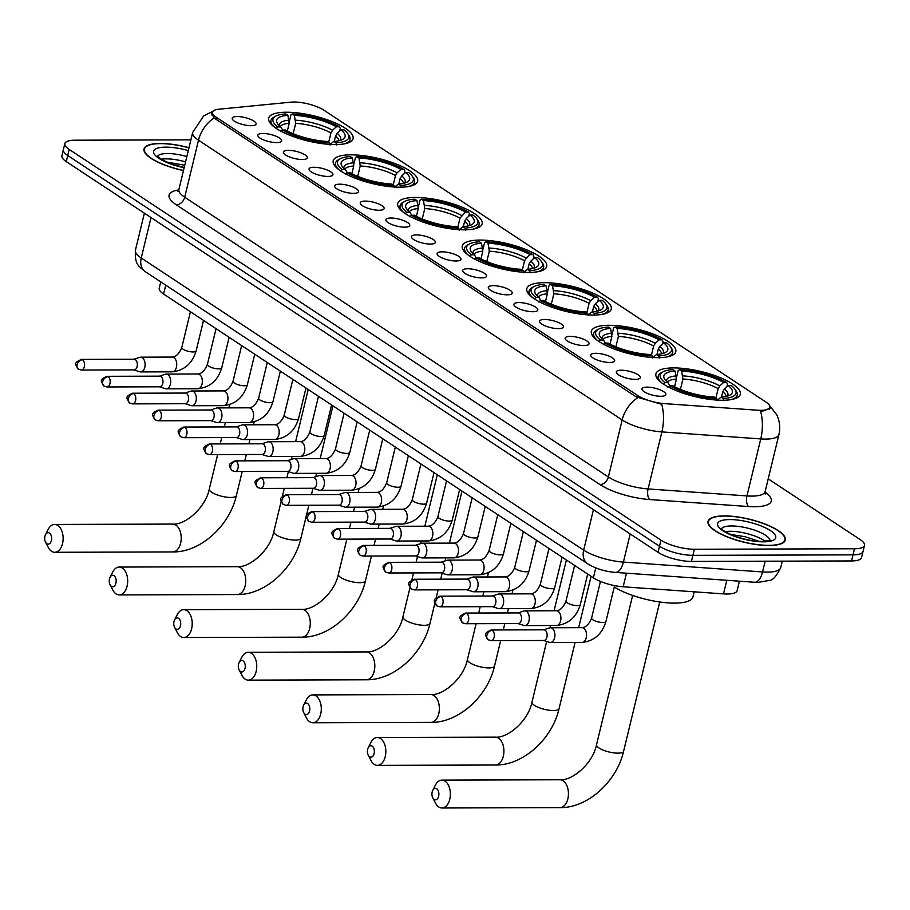 <?xml version="1.0" encoding="UTF-8"?>
<svg xmlns="http://www.w3.org/2000/svg" width="910" height="910" viewBox="0 0 910 910"><rect width="100%" height="100%" fill="white"/><g stroke="black" fill="none" stroke-linecap="round" stroke-linejoin="round"><path stroke-width="1.36" d="M544.533 282.68A43.418 12.911 13.6 0 0 526.822 288.652A43.418 12.911 13.6 0 0 548.286 305.851A43.418 12.911 13.6 0 0 593.536 315.042A43.418 12.911 13.6 0 0 611.236 309.07A43.418 12.911 13.6 0 0 589.782 291.86A43.418 12.911 13.6 0 0 544.533 282.68M350.907 154.837A43.418 12.911 13.6 0 0 333.208 160.808A43.418 12.911 13.6 0 0 354.661 178.007A43.418 12.911 13.6 0 0 399.922 187.198A43.418 12.911 13.6 0 0 417.622 181.226A43.418 12.911 13.6 0 0 396.168 164.016A43.418 12.911 13.6 0 0 350.907 154.837M415.449 197.447A43.418 12.911 13.6 0 0 397.75 203.419A43.418 12.911 13.6 0 0 419.203 220.63A43.418 12.911 13.6 0 0 464.453 229.809A43.418 12.911 13.6 0 0 482.152 223.837A43.418 12.911 13.6 0 0 460.699 206.638A43.418 12.911 13.6 0 0 415.449 197.447M479.991 240.069A43.418 12.911 13.6 0 0 462.291 246.03A43.418 12.911 13.6 0 0 483.745 263.24A43.418 12.911 13.6 0 0 528.994 272.42A43.418 12.911 13.6 0 0 546.694 266.459A43.418 12.911 13.6 0 0 525.241 249.249A43.418 12.911 13.6 0 0 479.991 240.069M609.063 325.291A43.418 12.911 13.6 0 0 591.363 331.263A43.418 12.911 13.6 0 0 612.817 348.473A43.418 12.911 13.6 0 0 658.078 357.653A43.418 12.911 13.6 0 0 675.777 351.681A43.418 12.911 13.6 0 0 654.324 334.482A43.418 12.911 13.6 0 0 609.063 325.291M673.605 367.913A43.418 12.911 13.6 0 0 655.905 373.873A43.418 12.911 13.6 0 0 677.359 391.084A43.418 12.911 13.6 0 0 722.608 400.263A43.418 12.911 13.6 0 0 740.308 394.303A43.418 12.911 13.6 0 0 718.855 377.093A43.418 12.911 13.6 0 0 673.605 367.913M286.377 112.226A43.418 12.911 13.6 0 0 268.666 118.186A43.418 12.911 13.6 0 0 290.131 135.397A43.418 12.911 13.6 0 0 335.38 144.576A43.418 12.911 13.6 0 0 353.08 138.604A43.418 12.911 13.6 0 0 331.627 121.405A43.418 12.911 13.6 0 0 286.377 112.226M276.685 142.608A12.285 3.651 -166.4 0 1 257.86 135.852A12.285 3.651 -166.4 0 1 262.819 133.451A12.285 3.651 -166.4 0 1 276.572 136.443A12.285 3.651 -166.4 0 1 281.326 141.528A12.285 3.651 -166.4 0 1 276.685 142.608M302.302 159.523A12.285 3.651 -166.4 0 1 283.465 152.766A12.285 3.651 -166.4 0 1 288.424 150.366A12.285 3.651 -166.4 0 1 302.188 153.358A12.285 3.651 -166.4 0 1 306.932 158.442A12.285 3.651 -166.4 0 1 302.302 159.523M327.907 176.438A12.285 3.651 -166.4 0 1 309.082 169.681A12.285 3.651 -166.4 0 1 314.041 167.269A12.285 3.651 -166.4 0 1 327.805 170.272A12.285 3.651 -166.4 0 1 332.548 175.357A12.285 3.651 -166.4 0 1 327.907 176.438M353.524 193.341A12.285 3.651 -166.4 0 1 334.687 186.595A12.285 3.651 -166.4 0 1 339.658 184.184A12.285 3.651 -166.4 0 1 353.41 187.187A12.285 3.651 -166.4 0 1 358.165 192.272A12.285 3.651 -166.4 0 1 353.524 193.341M379.129 210.255A12.285 3.651 -166.4 0 1 360.303 203.499A12.285 3.651 -166.4 0 1 365.263 201.099A12.285 3.651 -166.4 0 1 379.026 204.09A12.285 3.651 -166.4 0 1 383.77 209.175A12.285 3.651 -166.4 0 1 379.129 210.255M404.745 227.17A12.285 3.651 -166.4 0 1 385.92 220.413A12.285 3.651 -166.4 0 1 390.879 218.013A12.285 3.651 -166.4 0 1 404.643 221.005A12.285 3.651 -166.4 0 1 409.386 226.089A12.285 3.651 -166.4 0 1 404.745 227.17M430.362 244.073A12.285 3.651 -166.4 0 1 411.525 237.328A12.285 3.651 -166.4 0 1 416.484 234.917A12.285 3.651 -166.4 0 1 430.248 237.919A12.285 3.651 -166.4 0 1 435.003 243.004A12.285 3.651 -166.4 0 1 430.362 244.073M455.967 260.988A12.285 3.651 -166.4 0 1 437.141 254.231A12.285 3.651 -166.4 0 1 442.101 251.831A12.285 3.651 -166.4 0 1 455.864 254.823A12.285 3.651 -166.4 0 1 460.608 259.919A12.285 3.651 -166.4 0 1 455.967 260.988M481.583 277.903A12.285 3.651 -166.4 0 1 462.758 271.146A12.285 3.651 -166.4 0 1 467.717 268.746A12.285 3.651 -166.4 0 1 481.47 271.737A12.285 3.651 -166.4 0 1 486.224 276.822A12.285 3.651 -166.4 0 1 481.583 277.903M507.2 294.817A12.285 3.651 -166.4 0 1 488.363 288.06A12.285 3.651 -166.4 0 1 493.322 285.66A12.285 3.651 -166.4 0 1 507.086 288.652A12.285 3.651 -166.4 0 1 511.829 293.737A12.285 3.651 -166.4 0 1 507.2 294.817M532.805 311.721A12.285 3.651 -166.4 0 1 513.979 304.975A12.285 3.651 -166.4 0 1 518.939 302.564A12.285 3.651 -166.4 0 1 532.703 305.567A12.285 3.651 -166.4 0 1 537.446 310.651A12.285 3.651 -166.4 0 1 532.805 311.721M558.422 328.635A12.285 3.651 -166.4 0 1 539.585 321.878A12.285 3.651 -166.4 0 1 544.544 319.478A12.285 3.651 -166.4 0 1 558.308 322.47A12.285 3.651 -166.4 0 1 563.062 327.566A12.285 3.651 -166.4 0 1 558.422 328.635M584.027 345.55A12.285 3.651 -166.4 0 1 565.201 338.793A12.285 3.651 -166.4 0 1 570.16 336.393A12.285 3.651 -166.4 0 1 583.924 339.385A12.285 3.651 -166.4 0 1 588.668 344.469A12.285 3.651 -166.4 0 1 584.027 345.55M609.643 362.464A12.285 3.651 -166.4 0 1 590.817 355.708A12.285 3.651 -166.4 0 1 595.777 353.308A12.285 3.651 -166.4 0 1 609.529 356.299A12.285 3.651 -166.4 0 1 614.284 361.384A12.285 3.651 -166.4 0 1 609.643 362.464M635.26 379.368A12.285 3.651 -166.4 0 1 616.423 372.622A12.285 3.651 -166.4 0 1 621.382 370.211A12.285 3.651 -166.4 0 1 635.146 373.214A12.285 3.651 -166.4 0 1 639.889 378.298A12.285 3.651 -166.4 0 1 635.26 379.368M660.865 396.282A12.285 3.651 -166.4 0 1 642.039 389.525A12.285 3.651 -166.4 0 1 646.999 387.125A12.285 3.651 -166.4 0 1 660.762 390.117A12.285 3.651 -166.4 0 1 665.506 395.202A12.285 3.651 -166.4 0 1 660.865 396.282M251.069 125.694A12.285 3.651 -166.4 0 1 232.243 118.948A12.285 3.651 -166.4 0 1 237.203 116.537A12.285 3.651 -166.4 0 1 250.967 119.54A12.285 3.651 -166.4 0 1 255.71 124.624A12.285 3.651 -166.4 0 1 251.069 125.694M291.007 102.147A22.124 6.575 -166.4 0 1 293.873 102.011A22.124 6.575 -166.4 0 1 323.926 110.201L765.902 402.038A22.124 6.575 -166.4 0 1 769.826 407.293A22.124 6.575 -166.4 0 1 757.564 410.217L664.55 403.63A22.124 6.575 -166.4 0 1 637.728 395.554L216.466 117.401A22.124 6.575 -166.4 0 1 212.542 112.146A22.124 6.575 -166.4 0 1 218.696 109.234L291.007 102.147M739.42 581.194L737.134 590.635A24.581 7.314 -166.4 0 1 723.518 593.889L623.179 586.791A24.581 7.314 -166.4 0 1 593.377 577.816L163.595 294.032A24.581 7.314 -166.4 0 1 159.227 288.186L160.751 281.884M188.984 147.704A39.733 11.819 13.6 0 0 160.24 143.473A39.733 11.819 13.6 0 0 144.042 148.944A39.733 11.819 13.6 0 0 183.456 170.579M724.258 515.902A39.733 11.819 13.6 0 0 708.06 521.362A39.733 11.819 13.6 0 0 727.693 537.105A39.733 11.819 13.6 0 0 769.098 545.511A39.733 11.819 13.6 0 0 785.307 540.051A39.733 11.819 13.6 0 0 765.674 524.297A39.733 11.819 13.6 0 0 724.258 515.902M214.077 117.993L636.158 396.874L661.695 404.302A28.676 13.479 94 0 1 661.889 431.909L648.091 488.932L746.973 495.927L760.76 438.916A32.771 9.748 -166.4 0 0 765.572 439.086A32.771 9.748 -166.4 0 0 778.926 434.582C780.507 427.689 779.756 421.091 776.696 414.778L769.541 405.53L770.668 407.851L763.183 410.979L760.544 411.206A28.676 13.479 94 0 1 760.76 438.916L661.889 431.909A32.771 9.748 -166.4 0 1 622.167 419.954L198.505 140.208A28.676 21.123 -56.6 0 1 214.077 117.993L211.62 113.102M190.884 139.856L74.859 140.208A24.581 7.314 13.6 0 0 64.837 143.587L61.903 155.758A24.581 7.314 13.6 0 0 66.259 161.593L658.021 552.324A24.581 7.314 13.6 0 0 691.418 561.424L851.533 560.947L853.011 554.861A24.581 7.314 13.6 0 0 863.033 551.483A24.581 7.314 13.6 0 1 853.011 554.861L692.885 555.339L853.011 554.861L854.479 548.775A24.581 7.314 13.6 0 0 864.5 545.397A24.581 7.314 13.6 0 0 860.132 539.562L768.211 478.865M658.021 552.324L659.488 546.25A24.581 7.314 13.6 0 0 692.885 555.339A24.581 7.314 13.6 0 1 659.488 546.25L67.727 155.508L659.488 546.25L660.967 540.165A24.581 7.314 13.6 0 0 694.364 549.265L854.479 548.775M63.37 149.672A24.581 7.314 13.6 0 0 67.727 155.508A24.581 7.314 13.6 0 1 63.37 149.672M64.837 143.587A24.581 7.314 13.6 0 0 69.206 149.422L660.967 540.165M851.533 560.947A24.581 7.314 13.6 0 0 861.554 557.568L864.5 545.397M188.962 147.829A39.323 11.693 13.6 0 0 160.467 143.632A39.323 11.693 13.6 0 0 144.44 149.035A39.323 11.693 13.6 0 0 183.49 170.466M768.87 545.352A39.323 11.693 13.6 0 0 784.909 539.948A39.323 11.693 13.6 0 0 765.469 524.365A39.323 11.693 13.6 0 0 724.485 516.05A39.323 11.693 13.6 0 0 708.458 521.453A39.323 11.693 13.6 0 0 727.886 537.036A39.323 11.693 13.6 0 0 768.87 545.352M46.888 543.714A5.733 3.481 -90.2 0 0 51.415 540.529A5.733 3.481 -90.2 0 0 49.458 533.067A5.733 3.481 -90.2 0 0 45.5 534.693A5.733 3.481 -90.2 0 0 45.523 542.098A5.733 3.481 -90.2 0 0 46.888 543.714M45.5 534.693L48.184 529.404A13.923 8.463 89.8 0 1 54.645 524.444A13.923 8.463 89.8 0 1 57.808 525.445A13.923 8.463 89.8 0 1 62.995 540.995A13.923 8.463 89.8 0 1 54.725 552.29A13.923 8.463 89.8 0 1 51.551 551.289A13.923 8.463 89.8 0 1 48.241 547.365L45.523 542.098M287.321 131.051L289.187 123.35L287.879 115.377A35.228 10.476 13.6 0 0 277.573 123.703A35.228 10.476 13.6 0 0 280.769 126.956L277.755 126.968L276.071 128.492M343.718 143.962A40.631 12.08 13.6 0 0 350.009 139.48A40.631 12.08 13.6 0 0 348.928 135.34L347.745 133.599A38.993 11.602 13.6 0 0 344.003 129.834L340.988 129.846L337.178 133.304L335.562 135.988L334.254 141.403M287.879 115.377L285.74 113.955A38.993 11.602 13.6 0 0 275.707 116.173L273.864 117.185A40.631 12.08 13.6 0 0 271.009 120.359A40.631 12.08 13.6 0 0 274.547 127.229M336.575 144.974L336.017 142.836A38.993 11.602 13.6 0 0 347.745 133.599M330.068 144.997L329.5 142.859A38.993 11.602 13.6 0 1 282.373 130.016L280.701 131.541M275.707 116.173A38.993 11.602 13.6 0 0 277.755 126.968M336.017 142.836L333.879 141.425A35.228 10.476 13.6 0 0 342.649 139.446A35.228 10.476 13.6 0 0 340.988 129.846M282.373 130.016L285.387 130.005A35.228 10.476 13.6 0 0 327.361 141.448L329.5 142.859M330.102 144.417L333.879 141.425M280.769 126.956L282.908 130.392M289.346 121.451L290.95 114.842L292.247 113.943A38.993 11.602 13.6 0 1 339.373 126.774L340.317 128.299L339.646 131.051M339.373 126.774L336.359 126.786A35.228 10.476 13.6 0 0 294.385 115.354L292.247 113.943M328.669 142.313L330.944 132.94L332.548 130.244L336.359 126.786M294.385 115.354L295.693 123.339L293.179 133.725M111.429 586.324A5.733 3.481 -90.2 0 0 115.945 583.139A5.733 3.481 -90.2 0 0 114 575.677A5.733 3.481 -90.2 0 0 110.042 577.315A5.733 3.481 -90.2 0 0 110.064 584.709A5.733 3.481 -90.2 0 0 111.429 586.324M110.042 577.315L112.726 572.026A13.923 8.463 89.8 0 1 119.176 567.055A13.923 8.463 89.8 0 1 122.349 568.056A13.923 8.463 89.8 0 1 127.537 583.617A13.923 8.463 89.8 0 1 119.267 594.913A13.923 8.463 89.8 0 1 116.093 593.911A13.923 8.463 89.8 0 1 112.783 589.987L110.064 584.709M351.863 173.673L353.728 165.973L352.42 157.987A35.228 10.476 13.6 0 0 342.103 166.314A35.228 10.476 13.6 0 0 345.299 169.567L342.296 169.579L340.613 171.103M408.26 186.573A40.631 12.08 13.6 0 0 414.539 182.091A40.631 12.08 13.6 0 0 413.459 177.95L412.287 176.221A38.993 11.602 13.6 0 0 408.533 172.445L405.53 172.456L401.72 175.914L400.104 178.599L398.796 184.013M352.42 157.987L350.27 156.577A38.993 11.602 13.6 0 0 340.249 158.784L338.395 159.796A40.631 12.08 13.6 0 0 335.551 162.981A40.631 12.08 13.6 0 0 339.089 169.84M401.117 187.585L400.548 185.458A38.993 11.602 13.6 0 0 412.287 176.221M394.61 187.608L394.041 185.469A38.993 11.602 13.6 0 1 346.915 172.638L345.243 174.163M340.249 158.784A38.993 11.602 13.6 0 0 342.296 169.579M400.548 185.458L398.409 184.036A35.228 10.476 13.6 0 0 407.191 182.057A35.228 10.476 13.6 0 0 405.53 172.456M346.915 172.638L349.929 172.627A35.228 10.476 13.6 0 0 391.903 184.059L394.041 185.469M394.633 187.039L398.409 184.036M345.299 169.567L347.449 173.014M353.888 164.062L355.491 157.464L356.788 156.554A38.993 11.602 13.6 0 1 403.915 169.396L404.859 170.909L404.188 173.673M403.915 169.396L400.9 169.408A35.228 10.476 13.6 0 0 358.927 157.965L356.788 156.554M393.211 184.923L395.486 175.55L397.09 172.866L400.9 169.408M358.927 157.965L360.235 165.95L357.721 176.347M175.96 628.935A5.733 3.481 -90.2 0 0 180.487 625.75A5.733 3.481 -90.2 0 0 178.542 618.299A5.733 3.481 -90.2 0 0 174.572 619.926A5.733 3.481 -90.2 0 0 174.595 627.32A5.733 3.481 -90.2 0 0 175.96 628.935M174.572 619.926L177.268 614.637A13.923 8.463 89.8 0 1 183.718 609.666A13.923 8.463 89.8 0 1 186.891 610.667A13.923 8.463 89.8 0 1 192.067 626.228A13.923 8.463 89.8 0 1 183.797 637.523A13.923 8.463 89.8 0 1 180.635 636.522A13.923 8.463 89.8 0 1 177.325 632.598L174.595 627.32M416.405 216.284L418.27 208.583L416.951 200.598A35.228 10.476 13.6 0 0 406.645 208.925A35.228 10.476 13.6 0 0 409.841 212.189L406.827 212.201L405.155 213.725M472.802 229.183A40.631 12.08 13.6 0 0 479.081 224.702A40.631 12.08 13.6 0 0 478 220.573L476.817 218.832A38.993 11.602 13.6 0 0 473.075 215.067L470.06 215.067L466.25 218.525L464.646 221.221L463.338 226.636M416.951 200.598L414.812 199.188A38.993 11.602 13.6 0 0 404.779 201.406L402.937 202.407A40.631 12.08 13.6 0 0 400.093 205.592A40.631 12.08 13.6 0 0 403.63 212.451M465.658 230.207L465.09 228.069A38.993 11.602 13.6 0 0 476.817 218.832M459.14 230.219L458.583 228.091A38.993 11.602 13.6 0 1 411.457 215.249L409.773 216.773M404.779 201.406A38.993 11.602 13.6 0 0 406.827 212.201M465.09 228.069L462.951 226.658A35.228 10.476 13.6 0 0 471.721 224.668A35.228 10.476 13.6 0 0 470.06 215.067M411.457 215.249L414.471 215.238A35.228 10.476 13.6 0 0 456.445 226.681L458.583 228.091M459.175 229.65L462.951 226.658M409.841 212.189L411.98 215.624M418.429 206.684L420.022 200.075L421.319 199.165A38.993 11.602 13.6 0 1 468.457 212.007L469.389 213.52L468.73 216.284M468.457 212.007L465.442 212.019A35.228 10.476 13.6 0 0 423.468 200.587L421.319 199.165M457.753 227.534L460.016 218.161L465.442 212.019M423.468 200.587L424.777 208.561L422.263 218.957M240.502 671.557A5.733 3.481 -90.2 0 0 245.029 668.372A5.733 3.481 -90.2 0 0 243.072 660.91A5.733 3.481 -90.2 0 0 239.114 662.537A5.733 3.481 -90.2 0 0 239.137 669.942A5.733 3.481 -90.2 0 0 240.502 671.557M239.114 662.537L241.81 657.247A13.923 8.463 89.8 0 1 248.259 652.288A13.923 8.463 89.8 0 1 251.422 653.289A13.923 8.463 89.8 0 1 256.609 668.839A13.923 8.463 89.8 0 1 248.339 680.134A13.923 8.463 89.8 0 1 245.177 679.133A13.923 8.463 89.8 0 1 241.855 675.209L239.137 669.942M480.946 258.895L482.8 251.194L481.492 243.22A35.228 10.476 13.6 0 0 471.187 251.547A35.228 10.476 13.6 0 0 474.383 254.8L471.369 254.811L469.697 256.336M537.344 271.806A40.631 12.08 13.6 0 0 543.623 267.324A40.631 12.08 13.6 0 0 542.542 263.183L541.359 261.443A38.993 11.602 13.6 0 0 537.617 257.678L534.602 257.689L530.792 261.147L529.176 263.832L527.868 269.246M481.492 243.22L479.354 241.798A38.993 11.602 13.6 0 0 469.321 244.017L467.478 245.029A40.631 12.08 13.6 0 0 464.623 248.214A40.631 12.08 13.6 0 0 468.161 255.073M530.189 272.818L529.631 270.68A38.993 11.602 13.6 0 0 541.359 261.443M523.682 272.841L523.125 270.702A38.993 11.602 13.6 0 1 475.987 257.86L474.315 259.384M469.321 244.017A38.993 11.602 13.6 0 0 471.369 254.811M529.631 270.68L527.493 269.269A35.228 10.476 13.6 0 0 536.263 267.29A35.228 10.476 13.6 0 0 534.602 257.689M475.987 257.86L479.001 257.849A35.228 10.476 13.6 0 0 520.986 269.292L523.125 270.702M523.716 272.261L527.493 269.269M474.383 254.8L476.522 258.235M482.971 249.294L484.564 242.686L485.86 241.787A38.993 11.602 13.6 0 1 532.987 254.618L533.931 256.142L533.26 258.895M532.987 254.618L529.984 254.629A35.228 10.476 13.6 0 0 487.999 243.197L485.86 241.787M522.294 270.156L524.558 260.783L526.173 258.087L529.984 254.629M487.999 243.197L489.318 251.183L486.793 261.579M305.043 714.168A5.733 3.481 -90.2 0 0 309.571 710.983A5.733 3.481 -90.2 0 0 307.614 703.521A5.733 3.481 -90.2 0 0 303.656 705.159A5.733 3.481 -90.2 0 0 303.678 712.553A5.733 3.481 -90.2 0 0 305.043 714.168M303.656 705.159L306.34 699.87A13.923 8.463 89.8 0 1 312.801 694.899A13.923 8.463 89.8 0 1 315.963 695.9A13.923 8.463 89.8 0 1 321.15 711.461A13.923 8.463 89.8 0 1 312.881 722.756A13.923 8.463 89.8 0 1 309.707 721.755A13.923 8.463 89.8 0 1 306.397 717.831L303.678 712.553M545.477 301.517L547.342 293.816L546.034 285.831A35.228 10.476 13.6 0 0 535.728 294.158A35.228 10.476 13.6 0 0 538.925 297.411L535.91 297.422L534.227 298.946M601.874 314.416A40.631 12.08 13.6 0 0 608.164 309.935A40.631 12.08 13.6 0 0 607.084 305.805L605.901 304.065A38.993 11.602 13.6 0 0 602.158 300.289L599.144 300.3L595.333 303.758L593.718 306.454L592.41 311.857M546.034 285.831L543.896 284.421A38.993 11.602 13.6 0 0 533.863 286.639L532.02 287.64A40.631 12.08 13.6 0 0 529.165 290.825A40.631 12.08 13.6 0 0 532.703 297.684M594.731 315.429L594.173 313.302A38.993 11.602 13.6 0 0 605.901 304.065M588.224 315.451L587.655 313.313A38.993 11.602 13.6 0 1 540.529 300.482L538.856 302.006M533.863 286.639A38.993 11.602 13.6 0 0 535.91 297.422M594.173 313.302L592.035 311.891A35.228 10.476 13.6 0 0 600.805 309.9A35.228 10.476 13.6 0 0 599.144 300.3M540.529 300.482L543.543 300.471A35.228 10.476 13.6 0 0 585.517 311.902L587.655 313.313M588.258 314.883L592.035 311.891M538.925 297.411L541.063 300.857M547.501 291.905L549.105 285.308L550.402 284.398A38.993 11.602 13.6 0 1 597.529 297.24L598.473 298.753L597.802 301.517M597.529 297.24L594.514 297.251A35.228 10.476 13.6 0 0 552.541 285.808L550.402 284.398M586.825 312.767L589.1 303.394L590.704 300.709L594.514 297.251M552.541 285.808L553.849 293.793L551.335 304.19M369.585 756.779A5.733 3.481 -90.2 0 0 374.101 753.594A5.733 3.481 -90.2 0 0 372.156 746.143A5.733 3.481 -90.2 0 0 368.197 747.77A5.733 3.481 -90.2 0 0 368.22 755.163A5.733 3.481 -90.2 0 0 369.585 756.779M368.197 747.77L370.882 742.48A13.923 8.463 89.8 0 1 377.332 737.51A13.923 8.463 89.8 0 1 380.505 738.522A13.923 8.463 89.8 0 1 385.692 754.071A13.923 8.463 89.8 0 1 377.423 765.367A13.923 8.463 89.8 0 1 374.249 764.366A13.923 8.463 89.8 0 1 370.939 760.441L368.22 755.163M610.018 344.128L611.884 336.427L610.576 328.442A35.228 10.476 13.6 0 0 600.259 336.768A35.228 10.476 13.6 0 0 603.455 340.033L600.452 340.044L598.769 341.568M666.416 357.038A40.631 12.08 13.6 0 0 672.695 352.545A40.631 12.08 13.6 0 0 671.614 348.416L670.442 346.676A38.993 11.602 13.6 0 0 666.689 342.911L663.674 342.911L659.875 346.369L658.26 349.065L656.952 354.479M610.576 328.442L608.426 327.031A38.993 11.602 13.6 0 0 598.405 329.249L596.551 330.25A40.631 12.08 13.6 0 0 593.707 333.435A40.631 12.08 13.6 0 0 597.244 340.295M659.272 358.051L658.704 355.912A38.993 11.602 13.6 0 0 670.442 346.676M652.766 358.062L652.197 355.935A38.993 11.602 13.6 0 1 605.07 343.093L603.398 344.617M598.405 329.249A38.993 11.602 13.6 0 0 600.452 340.044M658.704 355.912L656.565 354.502A35.228 10.476 13.6 0 0 665.335 352.511A35.228 10.476 13.6 0 0 663.674 342.911M605.07 343.093L608.085 343.081A35.228 10.476 13.6 0 0 650.058 354.525L652.197 355.935M652.788 357.493L656.565 354.502M603.455 340.033L605.605 343.468M612.043 334.527L613.647 327.918L614.944 327.009A38.993 11.602 13.6 0 1 662.07 339.851L663.015 341.375L662.343 344.128M662.07 339.851L659.056 339.862A35.228 10.476 13.6 0 0 617.082 328.43L614.944 327.009M651.367 355.389L653.63 346.016L655.245 343.32L659.056 339.862M617.082 328.43L618.39 336.404L615.877 346.801M434.115 799.401A5.733 3.481 -90.2 0 0 438.643 796.216A5.733 3.481 -90.2 0 0 436.698 788.754A5.733 3.481 -90.2 0 0 432.728 790.392A5.733 3.481 -90.2 0 0 432.75 797.786A5.733 3.481 -90.2 0 0 434.115 799.401M432.728 790.392L435.424 785.091A13.923 8.463 89.8 0 1 441.873 780.132A13.923 8.463 89.8 0 1 445.047 781.133A13.923 8.463 89.8 0 1 450.222 796.682A13.923 8.463 89.8 0 1 441.953 807.989A13.923 8.463 89.8 0 1 438.791 806.977A13.923 8.463 89.8 0 1 435.48 803.052L432.75 797.786M674.56 386.739L676.426 379.038L675.106 371.064A35.228 10.476 13.6 0 0 664.801 379.39A35.228 10.476 13.6 0 0 667.997 382.644L664.982 382.655L663.31 384.179M614.273 587.007A45.056 13.4 13.6 0 0 674.606 603.114A45.056 13.4 13.6 0 0 692.976 596.926L694.216 591.818M730.957 399.649A40.631 12.08 13.6 0 0 737.236 395.167A40.631 12.08 13.6 0 0 736.156 391.027L734.973 389.287A38.993 11.602 13.6 0 0 731.231 385.522L728.216 385.533L724.405 388.991L722.802 391.675L721.493 397.09M675.106 371.064L672.968 369.642A38.993 11.602 13.6 0 0 662.935 371.86L661.092 372.873A40.631 12.08 13.6 0 0 658.248 376.058A40.631 12.08 13.6 0 0 661.786 382.917M723.814 400.662L723.245 398.523A38.993 11.602 13.6 0 0 734.973 389.287M717.296 400.684L716.739 398.546A38.993 11.602 13.6 0 1 669.612 385.703L667.929 387.228M662.935 371.86A38.993 11.602 13.6 0 0 664.982 382.655M723.245 398.523L721.107 397.113A35.228 10.476 13.6 0 0 729.877 395.133A35.228 10.476 13.6 0 0 728.216 385.533M669.612 385.703L672.627 385.703A35.228 10.476 13.6 0 0 714.6 397.135L716.739 398.546M717.33 400.104L721.107 397.113M667.997 382.644L670.135 386.09M676.585 377.138L678.178 370.529L679.474 369.631A38.993 11.602 13.6 0 1 726.612 382.473L727.545 383.986L726.885 386.739M726.612 382.473L723.598 382.473A35.228 10.476 13.6 0 0 681.613 371.041L679.474 369.631M715.908 398L718.172 388.627L719.787 385.931L723.598 382.473M681.613 371.041L682.932 379.026L680.418 389.423M133.827 369.892L139.799 371.792A7.371 4.482 -90.2 0 0 140.652 371.917A7.371 4.482 -90.2 0 0 144.792 367.299A7.371 4.482 -90.2 0 0 142.278 357.71A7.371 4.482 -90.2 0 0 140.606 357.175A7.371 4.482 -90.2 0 0 139.753 357.311L133.793 359.245M82.526 359.78A5.323 3.23 -90.2 0 1 84.505 365.729A5.323 3.23 -90.2 0 1 81.343 370.051L134.134 369.892A5.323 3.23 -90.2 0 0 137.126 366.548A5.323 3.23 -90.2 0 0 135.317 359.621A5.323 3.23 -90.2 0 0 134.1 359.245L81.32 359.404C74.336 362.885 74.472 363.238 78.397 369.176A5.323 3.924 123.4 0 1 77.1 364.739A5.323 3.924 -56.6 0 1 82.526 359.78A5.323 3.23 -90.2 0 0 81.32 359.404M159.432 386.807L165.404 388.695A7.371 4.482 -90.2 0 0 166.268 388.832A7.371 4.482 -90.2 0 0 170.398 384.202A7.371 4.482 -90.2 0 0 167.895 374.613A7.371 4.482 -90.2 0 0 166.223 374.09A7.371 4.482 -90.2 0 0 165.358 374.226L159.398 376.149M108.142 376.695A5.323 3.23 -90.2 0 1 110.121 382.644A5.323 3.23 -90.2 0 1 106.959 386.966L159.75 386.807A5.323 3.23 -90.2 0 0 162.742 383.463A5.323 3.23 -90.2 0 0 160.922 376.535A5.323 3.23 -90.2 0 0 159.716 376.149L106.925 376.308C99.952 379.8 100.089 380.152 104.013 386.079A5.323 3.924 123.4 0 1 102.716 381.654A5.323 3.924 -56.6 0 1 108.142 376.695A5.323 3.23 -90.2 0 0 106.925 376.308M185.048 403.721L191.02 405.61A7.371 4.482 -90.2 0 0 191.874 405.746A7.371 4.482 -90.2 0 0 196.014 401.117A7.371 4.482 -90.2 0 0 193.511 391.527A7.371 4.482 -90.2 0 0 191.828 390.993A7.371 4.482 -90.2 0 0 190.975 391.129L185.014 393.063M133.747 393.609A5.323 3.23 -90.2 0 1 135.738 399.558A5.323 3.23 -90.2 0 1 132.576 403.881L185.356 403.71A5.323 3.23 -90.2 0 0 188.347 400.377A5.323 3.23 -90.2 0 0 186.539 393.45A5.323 3.23 -90.2 0 0 185.333 393.063L132.541 393.222C125.569 396.703 125.705 397.067 129.618 402.993A5.323 3.924 123.4 0 1 128.321 398.557A5.323 3.924 -56.6 0 1 133.747 393.609A5.323 3.23 -90.2 0 0 132.541 393.222M210.665 420.625L216.625 422.524A7.371 4.482 -90.2 0 0 217.49 422.649A7.371 4.482 -90.2 0 0 221.63 418.031A7.371 4.482 -90.2 0 0 219.117 408.442A7.371 4.482 -90.2 0 0 217.444 407.908A7.371 4.482 -90.2 0 0 216.591 408.044L210.631 409.978M159.364 410.524A5.323 3.23 -90.2 0 1 161.343 416.462A5.323 3.23 -90.2 0 1 158.181 420.784L210.972 420.625A5.323 3.23 -90.2 0 0 213.964 417.28A5.323 3.23 -90.2 0 0 212.155 410.364A5.323 3.23 -90.2 0 0 210.938 409.978L158.147 410.137C151.174 413.618 151.31 413.982 155.235 419.908A5.323 3.924 123.4 0 1 153.938 415.472A5.323 3.924 -56.6 0 1 159.364 410.524A5.323 3.23 -90.2 0 0 158.147 410.137M236.27 437.539L242.242 439.439A7.371 4.482 -90.2 0 0 243.095 439.564A7.371 4.482 -90.2 0 0 247.236 434.946A7.371 4.482 -90.2 0 0 244.733 425.345A7.371 4.482 -90.2 0 0 243.05 424.822A7.371 4.482 -90.2 0 0 242.196 424.959L236.236 426.892M184.98 427.427A5.323 3.23 -90.2 0 1 186.96 433.376A5.323 3.23 -90.2 0 1 183.797 437.699L236.589 437.539A5.323 3.23 -90.2 0 0 239.569 434.195A5.323 3.23 -90.2 0 0 237.76 427.268A5.323 3.23 -90.2 0 0 236.554 426.892L183.763 427.052C176.79 430.532 176.927 430.885 180.851 436.811A5.323 3.924 123.4 0 1 179.554 432.387A5.323 3.924 -56.6 0 1 184.98 427.427A5.323 3.23 -90.2 0 0 183.763 427.052M261.887 454.454L267.858 456.342A7.371 4.482 -90.2 0 0 268.712 456.479A7.371 4.482 -90.2 0 0 272.852 451.849A7.371 4.482 -90.2 0 0 270.35 442.26A7.371 4.482 -90.2 0 0 268.666 441.737A7.371 4.482 -90.2 0 0 267.813 441.873L261.852 443.796M210.585 444.342A5.323 3.23 -90.2 0 1 212.565 450.291A5.323 3.23 -90.2 0 1 209.414 454.613L262.194 454.454A5.323 3.23 -90.2 0 0 265.185 451.11A5.323 3.23 -90.2 0 0 263.377 444.182A5.323 3.23 -90.2 0 0 262.16 443.796L209.38 443.955C202.395 447.447 202.543 447.8 206.456 453.726A5.323 3.924 123.4 0 1 205.16 449.301A5.323 3.924 -56.6 0 1 210.585 444.342A5.323 3.23 -90.2 0 0 209.38 443.955M287.492 471.357L293.464 473.257A7.371 4.482 -90.2 0 0 294.328 473.393A7.371 4.482 -90.2 0 0 298.457 468.764A7.371 4.482 -90.2 0 0 295.955 459.175A7.371 4.482 -90.2 0 0 294.283 458.64A7.371 4.482 -90.2 0 0 293.418 458.776L287.469 460.71M236.202 461.256A5.323 3.23 -90.2 0 1 238.181 467.205A5.323 3.23 -90.2 0 1 235.019 471.516L287.81 471.357A5.323 3.23 -90.2 0 0 290.802 468.024A5.323 3.23 -90.2 0 0 288.993 461.097A5.323 3.23 -90.2 0 0 287.776 460.71L234.985 460.87C228.012 464.35 228.148 464.714 232.073 470.641A5.323 3.924 123.4 0 1 230.776 466.204A5.323 3.924 -56.6 0 1 236.202 461.256A5.323 3.23 -90.2 0 0 234.985 460.87M313.108 488.272L319.08 490.171A7.371 4.482 -90.2 0 0 319.933 490.297A7.371 4.482 -90.2 0 0 324.074 485.678A7.371 4.482 -90.2 0 0 321.571 476.089A7.371 4.482 -90.2 0 0 319.888 475.555A7.371 4.482 -90.2 0 0 319.035 475.691L313.074 477.625M261.807 478.171A5.323 3.23 -90.2 0 1 263.798 484.109A5.323 3.23 -90.2 0 1 260.635 488.431L313.415 488.272A5.323 3.23 -90.2 0 0 316.407 484.928A5.323 3.23 -90.2 0 0 314.598 478A5.323 3.23 -90.2 0 0 313.393 477.625L260.601 477.784C253.628 481.265 253.765 481.629 257.678 487.555A5.323 3.924 123.4 0 1 256.381 483.119A5.323 3.924 -56.6 0 1 261.807 478.171A5.323 3.23 -90.2 0 0 260.601 477.784M338.725 505.186L344.697 507.075A7.371 4.482 -90.2 0 0 345.55 507.211A7.371 4.482 -90.2 0 0 349.69 502.582A7.371 4.482 -90.2 0 0 347.176 492.992A7.371 4.482 -90.2 0 0 345.504 492.469A7.371 4.482 -90.2 0 0 344.651 492.606L338.691 494.539M287.423 495.074A5.323 3.23 -90.2 0 1 289.403 501.023A5.323 3.23 -90.2 0 1 286.24 505.346L339.032 505.186A5.323 3.23 -90.2 0 0 342.024 501.842A5.323 3.23 -90.2 0 0 340.215 494.915A5.323 3.23 -90.2 0 0 338.998 494.539L286.218 494.699C279.233 498.179 279.37 498.532 283.294 504.459A5.323 3.924 123.4 0 1 281.998 500.034A5.323 3.924 -56.6 0 1 287.423 495.074A5.323 3.23 -90.2 0 0 286.218 494.699M364.33 522.101L370.302 523.989A7.371 4.482 -90.2 0 0 371.155 524.126A7.371 4.482 -90.2 0 0 375.295 519.496A7.371 4.482 -90.2 0 0 372.793 509.907A7.371 4.482 -90.2 0 0 371.121 509.373A7.371 4.482 -90.2 0 0 370.256 509.52L364.296 511.443M313.04 511.989A5.323 3.23 -90.2 0 1 315.019 517.938A5.323 3.23 -90.2 0 1 311.857 522.26L364.648 522.101A5.323 3.23 -90.2 0 0 367.629 518.757A5.323 3.23 -90.2 0 0 365.82 511.829A5.323 3.23 -90.2 0 0 364.614 511.443L311.823 511.602C304.85 515.094 304.986 515.447 308.911 521.373A5.323 3.924 123.4 0 1 307.614 516.948A5.323 3.924 -56.6 0 1 313.04 511.989A5.323 3.23 -90.2 0 0 311.823 511.602M389.946 539.004L395.918 540.904A7.371 4.482 -90.2 0 0 396.771 541.04A7.371 4.482 -90.2 0 0 400.912 536.411A7.371 4.482 -90.2 0 0 398.409 526.822A7.371 4.482 -90.2 0 0 396.726 526.287A7.371 4.482 -90.2 0 0 395.873 526.424L389.912 528.357M338.645 528.903A5.323 3.23 -90.2 0 1 340.636 534.852A5.323 3.23 -90.2 0 1 337.474 539.164L390.253 539.004A5.323 3.23 -90.2 0 0 393.245 535.672A5.323 3.23 -90.2 0 0 391.436 528.744A5.323 3.23 -90.2 0 0 390.219 528.357L337.439 528.517C330.455 531.997 330.603 532.361 334.516 538.288A5.323 3.924 123.4 0 1 333.219 533.851A5.323 3.924 -56.6 0 1 338.645 528.903A5.323 3.23 -90.2 0 0 337.439 528.517M415.551 555.919L421.523 557.819A7.371 4.482 -90.2 0 0 422.388 557.944A7.371 4.482 -90.2 0 0 426.517 553.325A7.371 4.482 -90.2 0 0 424.014 543.736A7.371 4.482 -90.2 0 0 422.342 543.202A7.371 4.482 -90.2 0 0 421.489 543.338L415.529 545.272M364.262 545.807A5.323 3.23 -90.2 0 1 366.241 551.756A5.323 3.23 -90.2 0 1 363.079 556.078L415.87 555.919A5.323 3.23 -90.2 0 0 418.862 552.575A5.323 3.23 -90.2 0 0 417.053 545.647A5.323 3.23 -90.2 0 0 415.836 545.272L363.045 545.431C356.072 548.912 356.208 549.276 360.132 555.202A5.323 3.924 123.4 0 1 358.836 550.766A5.323 3.924 -56.6 0 1 364.262 545.807A5.323 3.23 -90.2 0 0 363.045 545.431M441.168 572.834L447.14 574.722A7.371 4.482 -90.2 0 0 447.993 574.858A7.371 4.482 -90.2 0 0 452.134 570.229A7.371 4.482 -90.2 0 0 449.631 560.64A7.371 4.482 -90.2 0 0 447.947 560.116A7.371 4.482 -90.2 0 0 447.094 560.253L441.134 562.187M389.878 562.721A5.323 3.23 -90.2 0 1 391.857 568.67A5.323 3.23 -90.2 0 1 388.695 572.993L441.486 572.834A5.323 3.23 -90.2 0 0 444.467 569.489A5.323 3.23 -90.2 0 0 442.658 562.562A5.323 3.23 -90.2 0 0 441.452 562.175L388.661 562.346C381.688 565.827 381.825 566.179 385.738 572.106A5.323 3.924 123.4 0 1 384.441 567.681A5.323 3.924 -56.6 0 1 389.878 562.721A5.323 3.23 -90.2 0 0 388.661 562.346M466.784 589.748L472.756 591.636A7.371 4.482 -90.2 0 0 473.609 591.773A7.371 4.482 -90.2 0 0 477.75 587.143A7.371 4.482 -90.2 0 0 475.236 577.554A7.371 4.482 -90.2 0 0 473.564 577.02A7.371 4.482 -90.2 0 0 472.711 577.167L466.75 579.09M415.483 579.636A5.323 3.23 -90.2 0 1 417.462 585.585A5.323 3.23 -90.2 0 1 414.3 589.908L467.092 589.748A5.323 3.23 -90.2 0 0 470.083 586.404A5.323 3.23 -90.2 0 0 468.275 579.477A5.323 3.23 -90.2 0 0 467.058 579.09L414.277 579.249C407.293 582.73 407.43 583.094 411.354 589.02A5.323 3.924 123.4 0 1 410.057 584.595A5.323 3.924 -56.6 0 1 415.483 579.636A5.323 3.23 -90.2 0 0 414.277 579.249M492.39 606.652L498.361 608.551A7.371 4.482 -90.2 0 0 499.226 608.688A7.371 4.482 -90.2 0 0 503.355 604.058A7.371 4.482 -90.2 0 0 500.853 594.469A7.371 4.482 -90.2 0 0 499.18 593.934A7.371 4.482 -90.2 0 0 498.316 594.071L492.355 596.005M441.1 596.551A5.323 3.23 -90.2 0 1 443.079 602.5A5.323 3.23 -90.2 0 1 439.917 606.811L492.708 606.652A5.323 3.23 -90.2 0 0 495.7 603.319A5.323 3.23 -90.2 0 0 493.88 596.391A5.323 3.23 -90.2 0 0 492.674 596.005L439.883 596.164C432.91 599.644 433.046 600.009 436.971 605.935A5.323 3.924 123.4 0 1 435.674 601.499A5.323 3.924 -56.6 0 1 441.1 596.551A5.323 3.23 -90.2 0 0 439.883 596.164M518.006 623.566L523.978 625.466A7.371 4.482 -90.2 0 0 524.831 625.591A7.371 4.482 -90.2 0 0 528.972 620.973A7.371 4.482 -90.2 0 0 526.469 611.384A7.371 4.482 -90.2 0 0 524.786 610.849A7.371 4.482 -90.2 0 0 523.933 610.985L517.972 612.919M466.705 613.454A5.323 3.23 -90.2 0 1 468.695 619.403A5.323 3.23 -90.2 0 1 465.533 623.725L518.313 623.566A5.323 3.23 -90.2 0 0 521.305 620.222A5.323 3.23 -90.2 0 0 519.496 613.294A5.323 3.23 -90.2 0 0 518.29 612.919L465.499 613.078C458.526 616.559 458.663 616.912 462.576 622.849A5.323 3.924 123.4 0 1 461.279 618.413A5.323 3.924 -56.6 0 1 466.705 613.454A5.323 3.23 -90.2 0 0 465.499 613.078M543.623 640.481L549.583 642.369A7.371 4.482 -90.2 0 0 550.448 642.505A7.371 4.482 -90.2 0 0 554.588 637.876A7.371 4.482 -90.2 0 0 552.074 628.287A7.371 4.482 -90.2 0 0 550.402 627.764A7.371 4.482 -90.2 0 0 549.549 627.9L543.588 629.822M492.321 630.368A5.323 3.23 -90.2 0 1 494.301 636.317A5.323 3.23 -90.2 0 1 491.138 640.64L543.93 640.481A5.323 3.23 -90.2 0 0 546.921 637.136A5.323 3.23 -90.2 0 0 545.113 630.209A5.323 3.23 -90.2 0 0 543.896 629.822L491.104 629.982C484.131 633.474 484.268 633.826 488.192 639.753A5.323 3.924 123.4 0 1 486.896 635.328A5.323 3.924 -56.6 0 1 492.321 630.368A5.323 3.23 -90.2 0 0 491.104 629.982M216.466 117.401L215.977 119.426M637.728 395.554L637.262 397.511M165.734 285.171L163.595 294.032M595.777 567.897L593.377 577.816M626.467 573.198L623.179 586.791M726.806 580.307L723.518 593.889M765.037 492.117A40.961 12.183 -166.4 0 1 754.561 506.756A40.961 12.183 -166.4 0 1 748.555 506.54L649.683 499.545A40.961 12.183 -166.4 0 1 600.02 484.598L176.358 204.852A40.961 12.183 -166.4 0 1 178.735 189.951M748.555 506.54A8.19 3.856 -86 0 1 746.973 495.927A32.771 9.748 13.6 0 0 751.774 496.109A32.771 9.748 13.6 0 0 765.128 491.605L765.276 494.039M637.739 397.727A28.676 21.123 123.4 0 0 622.167 419.954L608.369 476.976A32.771 9.748 13.6 0 0 648.091 488.932A8.19 3.856 -86 0 0 649.683 499.545M176.358 204.852A8.19 6.04 -56.6 0 0 184.707 197.231L198.505 140.208A32.771 9.748 -166.4 0 1 192.681 132.428L178.895 189.451A32.771 9.748 13.6 0 0 184.707 197.231L608.369 476.976A8.19 6.04 -56.6 0 1 600.02 484.598M69.206 149.422L66.259 161.593M694.364 549.265L691.418 561.424M630.198 533.954L623.395 562.084A16.391 7.701 94 0 1 615.387 572.413C605.036 571.582 595.788 568.693 587.655 563.768L145.225 271.624C139.082 266.141 134.612 265.413 135.419 250.204A32.771 9.748 13.6 0 0 141.232 257.996L583.663 550.129A32.771 9.748 13.6 0 0 623.395 562.084L762.557 571.946A32.771 9.748 13.6 0 0 767.357 572.117A32.771 9.748 13.6 0 0 780.712 567.612L782.282 561.151M765.151 561.208L762.557 571.946A16.391 7.701 94 0 1 754.549 582.264L615.387 572.413M145.225 271.624A16.391 12.069 -56.6 0 1 141.232 257.996L151.014 217.558M587.655 563.768A16.391 12.069 -56.6 0 1 583.663 550.129L593.445 509.691M185.56 161.889A24.968 7.428 13.6 0 0 166.177 158.863A24.968 7.428 13.6 0 0 161.195 159.25M186.846 156.565A24.968 7.428 13.6 0 0 167.463 153.54A24.968 7.428 13.6 0 0 157.544 156.338M188.302 150.571A29.882 8.884 13.6 0 0 165.791 147.147A29.882 8.884 13.6 0 0 155.144 155.235A29.882 8.884 13.6 0 0 184.15 167.713M765.321 541.37A24.968 7.428 13.6 0 0 730.195 531.281A24.968 7.428 13.6 0 0 725.224 531.667M769.905 540.449A24.968 7.428 13.6 0 0 756.529 530.86A24.968 7.428 13.6 0 0 731.481 525.957A24.968 7.428 13.6 0 0 721.573 528.755M763.547 541.837A29.882 8.884 13.6 0 0 770.429 530.632A29.882 8.884 13.6 0 0 729.82 519.564A29.882 8.884 13.6 0 0 722.938 530.78A29.882 8.884 13.6 0 0 763.547 541.837M175.88 525.081A13.923 8.463 -90.2 0 0 172.718 524.08C184.798 525.309 205.58 508.053 209.311 489A13.923 4.141 -166.4 0 0 211.78 492.31A13.923 4.141 -166.4 0 0 230.708 497.463A13.923 4.141 -166.4 0 0 236.384 495.552C229.536 525.775 200.621 552.37 172.798 551.938A13.923 8.463 -90.2 0 0 181.067 540.642A13.923 8.463 -90.2 0 0 175.88 525.081M289.187 123.35A30.314 9.009 13.6 0 0 280.291 126.57M340.056 140.458A31.509 9.373 13.6 0 0 337.178 133.304M289.152 120.211A31.509 9.373 13.6 0 0 279.404 125.796M338.918 140.754A30.314 9.009 13.6 0 0 335.562 135.988M332.548 130.244A31.509 9.373 13.6 0 0 295.659 120.2M330.944 132.94A30.314 9.009 13.6 0 0 295.693 123.339M240.422 567.703A13.923 8.463 -90.2 0 0 237.248 566.691C249.329 567.92 270.122 550.664 273.842 531.611A13.923 4.141 -166.4 0 0 276.321 534.921A13.923 4.141 -166.4 0 0 295.238 540.074A13.923 4.141 -166.4 0 0 300.926 538.163C294.078 568.397 265.163 594.981 237.339 594.548A13.923 8.463 -90.2 0 0 245.609 583.253A13.923 8.463 -90.2 0 0 240.422 567.703M353.728 165.973A30.314 9.009 13.6 0 0 344.822 169.18M404.597 183.081A31.509 9.373 13.6 0 0 401.72 175.914M353.694 162.833A31.509 9.373 13.6 0 0 343.946 168.407M403.46 183.365A30.314 9.009 13.6 0 0 400.104 178.599M397.09 172.866A31.509 9.373 13.6 0 0 360.201 162.81M395.486 175.55A30.314 9.009 13.6 0 0 360.235 165.95M304.964 610.314A13.923 8.463 -90.2 0 0 301.79 609.313C313.87 610.542 334.664 593.286 338.384 574.233A13.923 4.141 -166.4 0 0 340.852 577.532A13.923 4.141 -166.4 0 0 359.78 582.696A13.923 4.141 -166.4 0 0 365.456 580.773C358.62 611.008 329.704 637.591 301.87 637.171A13.923 8.463 -90.2 0 0 310.139 625.864A13.923 8.463 -90.2 0 0 304.964 610.314M418.27 208.583A30.314 9.009 13.6 0 0 409.363 211.802M469.139 225.691A31.509 9.373 13.6 0 0 466.25 218.525M418.236 205.444A31.509 9.373 13.6 0 0 408.488 211.018M468.002 225.987A30.314 9.009 13.6 0 0 464.646 221.221M461.632 215.477A31.509 9.373 13.6 0 0 424.742 205.421M460.016 218.161A30.314 9.009 13.6 0 0 424.777 208.561M369.494 652.925A13.923 8.463 -90.2 0 0 366.332 651.924C378.412 653.153 399.206 635.897 402.925 616.843A13.923 4.141 -166.4 0 0 405.394 620.154A13.923 4.141 -166.4 0 0 424.322 625.307A13.923 4.141 -166.4 0 0 429.998 623.395C423.161 653.619 394.235 680.214 366.411 679.781A13.923 8.463 -90.2 0 0 374.681 668.486A13.923 8.463 -90.2 0 0 369.494 652.925M482.8 251.194A30.314 9.009 13.6 0 0 473.905 254.413M533.669 268.313A31.509 9.373 13.6 0 0 530.792 261.147M482.766 248.055A31.509 9.373 13.6 0 0 473.018 253.64M532.532 268.598A30.314 9.009 13.6 0 0 529.176 263.832M526.173 258.087A31.509 9.373 13.6 0 0 489.284 248.043M524.558 260.783A30.314 9.009 13.6 0 0 489.318 251.183M434.036 695.547A13.923 8.463 -90.2 0 0 430.874 694.546C442.954 695.763 463.736 678.507 467.467 659.454A13.923 4.141 -166.4 0 0 469.935 662.764A13.923 4.141 -166.4 0 0 488.863 667.917A13.923 4.141 -166.4 0 0 494.539 666.006C487.692 696.241 458.776 722.824 430.953 722.392A13.923 8.463 -90.2 0 0 439.223 711.097A13.923 8.463 -90.2 0 0 434.036 695.547M547.342 293.816A30.314 9.009 13.6 0 0 538.447 297.024M598.211 310.924A31.509 9.373 13.6 0 0 595.333 303.758M547.308 290.677A31.509 9.373 13.6 0 0 537.56 296.25M597.074 311.209A30.314 9.009 13.6 0 0 593.718 306.454M590.704 300.709A31.509 9.373 13.6 0 0 553.815 290.654M589.1 303.394A30.314 9.009 13.6 0 0 553.849 293.793M498.578 738.158A13.923 8.463 -90.2 0 0 495.404 737.157C507.484 738.385 528.278 721.13 531.997 702.076A13.923 4.141 -166.4 0 0 534.477 705.386A13.923 4.141 -166.4 0 0 553.394 710.539A13.923 4.141 -166.4 0 0 559.081 708.617C552.234 738.852 523.318 765.435 495.495 765.014A13.923 8.463 -90.2 0 0 503.765 753.719A13.923 8.463 -90.2 0 0 498.578 738.158M611.884 336.427A30.314 9.009 13.6 0 0 602.977 339.646M662.753 353.535A31.509 9.373 13.6 0 0 659.875 346.369M611.85 333.287A31.509 9.373 13.6 0 0 602.101 338.861M661.615 353.831A30.314 9.009 13.6 0 0 658.26 349.065M655.245 343.32A31.509 9.373 13.6 0 0 618.356 333.265M653.63 346.016A30.314 9.009 13.6 0 0 618.39 336.404M563.119 780.769A13.923 8.463 -90.2 0 0 559.946 779.768C572.026 780.996 592.819 763.74 596.539 744.687A13.923 4.141 -166.4 0 0 599.008 747.997A13.923 4.141 -166.4 0 0 617.935 753.15A13.923 4.141 -166.4 0 0 623.612 751.239C616.775 781.462 587.86 808.057 560.025 807.625A13.923 8.463 -90.2 0 0 568.295 796.33A13.923 8.463 -90.2 0 0 563.119 780.769M676.426 379.038A30.314 9.009 13.6 0 0 667.519 382.257M727.295 396.157A31.509 9.373 13.6 0 0 724.405 388.991M676.392 375.898A31.509 9.373 13.6 0 0 666.643 381.483M726.157 396.441A30.314 9.009 13.6 0 0 722.802 391.675M719.787 385.931A31.509 9.373 13.6 0 0 682.898 375.887M718.172 388.627A30.314 9.009 13.6 0 0 682.932 379.026M203.521 320.388L196.128 350.941A7.371 2.195 -166.4 0 1 193.125 351.954A7.371 2.195 -166.4 0 1 182.853 349.053A7.371 2.195 -166.4 0 1 181.795 347.472C179.281 353.603 176.096 356.8 172.24 357.073L140.606 357.175M140.652 371.917L172.286 371.826A7.371 4.482 -90.2 0 0 176.665 365.843A7.371 4.482 -90.2 0 0 173.912 357.607A7.371 4.482 -90.2 0 0 173.651 357.448A7.371 4.482 -90.2 0 0 172.24 357.073M229.127 337.303L221.733 367.856A7.371 2.195 -166.4 0 1 218.73 368.868A7.371 2.195 -166.4 0 1 208.458 365.968A7.371 2.195 -166.4 0 1 207.4 364.387C204.886 370.507 201.701 373.714 197.857 373.987L166.223 374.09M166.268 388.832L197.891 388.741A7.371 4.482 -90.2 0 0 202.27 382.757A7.371 4.482 -90.2 0 0 199.529 374.522A7.371 4.482 -90.2 0 0 199.267 374.363A7.371 4.482 -90.2 0 0 197.857 373.987M254.743 354.217L247.349 384.759A7.371 2.195 -166.4 0 1 244.346 385.772A7.371 2.195 -166.4 0 1 234.075 382.871A7.371 2.195 -166.4 0 1 233.017 381.29C230.503 387.421 227.318 390.629 223.462 390.902L191.828 390.993M191.874 405.746L223.507 405.644A7.371 4.482 -90.2 0 0 227.887 399.672A7.371 4.482 -90.2 0 0 225.145 391.436A7.371 4.482 -90.2 0 0 224.872 391.277A7.371 4.482 -90.2 0 0 223.462 390.902M280.348 371.121L272.966 401.674A7.371 2.195 -166.4 0 1 269.952 402.686A7.371 2.195 -166.4 0 1 259.691 399.786A7.371 2.195 -166.4 0 1 258.633 398.205C256.119 404.336 252.935 407.532 249.078 407.816L217.444 407.908M217.49 422.649L249.124 422.558A7.371 4.482 -90.2 0 0 253.503 416.575A7.371 4.482 -90.2 0 0 250.75 408.34A7.371 4.482 -90.2 0 0 250.489 408.18A7.371 4.482 -90.2 0 0 249.078 407.816M305.965 388.035L298.571 418.589A7.371 2.195 -166.4 0 1 295.568 419.601A7.371 2.195 -166.4 0 1 285.296 416.7A7.371 2.195 -166.4 0 1 284.238 415.119C281.725 421.25 278.54 424.447 274.683 424.72L243.05 424.822M243.095 439.564L274.729 439.473A7.371 4.482 -90.2 0 0 279.108 433.49A7.371 4.482 -90.2 0 0 276.367 425.254A7.371 4.482 -90.2 0 0 276.105 425.095A7.371 4.482 -90.2 0 0 274.683 424.72M331.581 404.95L324.188 435.492A7.371 2.195 -166.4 0 1 321.185 436.516A7.371 2.195 -166.4 0 1 310.913 433.604A7.371 2.195 -166.4 0 1 309.855 432.034C307.341 438.154 304.156 441.361 300.3 441.634L268.666 441.737M268.712 456.479L300.346 456.388A7.371 4.482 -90.2 0 0 304.725 450.404A7.371 4.482 -90.2 0 0 301.983 442.169A7.371 4.482 -90.2 0 0 301.711 442.01A7.371 4.482 -90.2 0 0 300.3 441.634M357.186 421.865L349.793 452.406A7.371 2.195 -166.4 0 1 346.79 453.419A7.371 2.195 -166.4 0 1 336.518 450.518A7.371 2.195 -166.4 0 1 335.46 448.937C332.946 455.068 329.773 458.276 325.916 458.549L294.283 458.64M294.328 473.393L325.962 473.291A7.371 4.482 -90.2 0 0 330.33 467.308A7.371 4.482 -90.2 0 0 327.589 459.072A7.371 4.482 -90.2 0 0 327.327 458.924A7.371 4.482 -90.2 0 0 325.916 458.549M382.803 438.768L375.409 469.321A7.371 2.195 -166.4 0 1 372.406 470.334A7.371 2.195 -166.4 0 1 362.135 467.433A7.371 2.195 -166.4 0 1 361.077 465.852C358.563 471.983 355.378 475.179 351.522 475.464L319.888 475.555M319.933 490.297L351.567 490.206A7.371 4.482 -90.2 0 0 355.947 484.222A7.371 4.482 -90.2 0 0 353.205 475.987A7.371 4.482 -90.2 0 0 352.932 475.828A7.371 4.482 -90.2 0 0 351.522 475.464M408.408 455.683L401.026 486.236A7.371 2.195 -166.4 0 1 398.011 487.248A7.371 2.195 -166.4 0 1 387.751 484.347A7.371 2.195 -166.4 0 1 386.693 482.766C384.179 488.897 380.994 492.094 377.138 492.367L345.504 492.469M345.55 507.211L377.184 507.12A7.371 4.482 -90.2 0 0 381.563 501.137A7.371 4.482 -90.2 0 0 378.81 492.901A7.371 4.482 -90.2 0 0 378.549 492.742A7.371 4.482 -90.2 0 0 377.138 492.367M434.024 472.597L426.631 503.139A7.371 2.195 -166.4 0 1 423.628 504.163A7.371 2.195 -166.4 0 1 413.356 501.251A7.371 2.195 -166.4 0 1 412.298 499.681C409.784 505.801 406.599 509.009 402.743 509.281L371.121 509.373M371.155 524.126L402.789 524.024A7.371 4.482 -90.2 0 0 407.168 518.052A7.371 4.482 -90.2 0 0 404.427 509.816A7.371 4.482 -90.2 0 0 404.165 509.657A7.371 4.482 -90.2 0 0 402.743 509.281M459.641 489.512L452.247 520.054A7.371 2.195 -166.4 0 1 449.244 521.066A7.371 2.195 -166.4 0 1 438.973 518.165A7.371 2.195 -166.4 0 1 437.915 516.584C435.401 522.715 432.216 525.912 428.36 526.196L396.726 526.287M396.771 541.04L428.405 540.938A7.371 4.482 -90.2 0 0 432.785 534.955A7.371 4.482 -90.2 0 0 430.043 526.719A7.371 4.482 -90.2 0 0 429.77 526.56A7.371 4.482 -90.2 0 0 428.36 526.196M485.246 506.415L477.864 536.968A7.371 2.195 -166.4 0 1 474.849 537.981A7.371 2.195 -166.4 0 1 464.589 535.08A7.371 2.195 -166.4 0 1 463.52 533.499C461.017 539.63 457.832 542.826 453.976 543.099L422.342 543.202M422.388 557.944L454.022 557.853A7.371 4.482 -90.2 0 0 458.401 551.87A7.371 4.482 -90.2 0 0 455.648 543.634A7.371 4.482 -90.2 0 0 455.387 543.475A7.371 4.482 -90.2 0 0 453.976 543.099M510.863 523.33L503.469 553.883A7.371 2.195 -166.4 0 1 500.466 554.895A7.371 2.195 -166.4 0 1 490.194 551.995A7.371 2.195 -166.4 0 1 489.136 550.413C486.623 556.533 483.438 559.741 479.581 560.014L447.947 560.116M447.993 574.858L479.627 574.767A7.371 4.482 -90.2 0 0 484.006 568.784A7.371 4.482 -90.2 0 0 481.265 560.549A7.371 4.482 -90.2 0 0 481.003 560.389A7.371 4.482 -90.2 0 0 479.581 560.014M536.479 540.244L529.085 570.786A7.371 2.195 -166.4 0 1 526.082 571.798A7.371 2.195 -166.4 0 1 515.811 568.898A7.371 2.195 -166.4 0 1 514.753 567.328C512.239 573.448 509.054 576.656 505.198 576.929L473.564 577.02M473.609 591.773L505.243 591.671A7.371 4.482 -90.2 0 0 509.623 585.699A7.371 4.482 -90.2 0 0 506.87 577.463A7.371 4.482 -90.2 0 0 506.608 577.304A7.371 4.482 -90.2 0 0 505.198 576.929M562.084 557.148L554.69 587.701A7.371 2.195 -166.4 0 1 551.688 588.713A7.371 2.195 -166.4 0 1 541.416 585.812A7.371 2.195 -166.4 0 1 540.358 584.231C537.844 590.362 534.659 593.559 530.814 593.843L499.18 593.934M499.226 608.688L530.848 608.585A7.371 4.482 -90.2 0 0 535.228 602.602A7.371 4.482 -90.2 0 0 532.486 594.366A7.371 4.482 -90.2 0 0 532.225 594.207A7.371 4.482 -90.2 0 0 530.814 593.843M587.701 574.062L580.307 604.615A7.371 2.195 -166.4 0 1 577.304 605.628A7.371 2.195 -166.4 0 1 567.032 602.727A7.371 2.195 -166.4 0 1 565.975 601.146C563.461 607.277 560.276 610.473 556.419 610.746L524.786 610.849M524.831 625.591L556.465 625.5A7.371 4.482 -90.2 0 0 560.844 619.517A7.371 4.482 -90.2 0 0 558.103 611.281A7.371 4.482 -90.2 0 0 557.83 611.122A7.371 4.482 -90.2 0 0 556.419 610.746M614.603 585.608L605.923 621.53A7.371 2.195 -166.4 0 1 602.909 622.542A7.371 2.195 -166.4 0 1 592.649 619.642A7.371 2.195 -166.4 0 1 591.591 618.061C589.077 624.18 585.892 627.388 582.036 627.661L550.402 627.764M550.448 642.505L582.082 642.414A7.371 4.482 -90.2 0 0 586.461 636.431A7.371 4.482 -90.2 0 0 583.708 628.196A7.371 4.482 -90.2 0 0 583.446 628.036A7.371 4.482 -90.2 0 0 582.036 627.661M212.542 112.146L211.848 115.001M769.826 407.293L769.325 409.341M213.031 111.225L203.772 115.797L192.681 132.428M778.926 434.582L765.128 491.605M178.895 189.451L177.655 191.544L178.929 191.043M780.712 567.612C776.56 576.098 772.817 580.352 769.496 580.375L758.155 582.389L754.549 582.264M135.419 250.204L144.383 213.179M184.753 165.233L166.564 162.037M144.042 150.685L144.44 149.035M184.207 167.497L170.261 163.538L161.764 159.591L157.259 155.917M759.281 541.393L744.994 536.673L730.593 534.454M769.849 541.143L770.349 540.21L762.432 541.484C753.582 541.37 744.198 539.528 734.279 535.967C720.379 530.177 721.289 527.914 721.289 528.346M784.511 541.598L784.909 539.948M708.06 523.102L708.458 521.453M172.798 551.938L54.725 552.29M254.208 421.865L253.503 424.788M249.931 439.541L248.896 443.841M246.314 454.5L244.779 460.847M242.196 471.505L236.384 495.552M349.303 142.381L350.009 139.48M270.304 123.271L271.009 120.359M172.718 524.08L54.645 524.444M229.718 404.609L228.933 407.873M225.362 422.627L224.326 426.926M221.744 437.585L220.209 443.921M217.638 454.59L209.311 489M237.339 594.548L119.267 594.913M332.935 405.849L320.183 458.56M316.612 473.325L315.781 476.749M312.995 488.272L311.459 494.619M308.877 505.277L300.926 538.163M413.845 184.992L414.539 182.091M334.846 165.882L335.551 162.981M237.248 566.691L119.176 567.055M308.217 389.525L295.613 441.646M292.042 456.411L291.302 459.47M288.356 471.63L286.889 477.704M284.307 488.363L282.384 496.337M281.122 501.535L273.842 531.611M301.87 637.171L183.797 637.523M383.542 506.04L382.746 509.338M379.174 524.103L378.128 528.391M375.557 539.05L374.021 545.397M371.439 556.055L365.456 580.773M478.376 227.602L479.081 224.702M399.388 208.492L400.093 205.592M301.79 609.313L183.718 609.666M359.075 488.704L358.176 492.424M354.604 507.188L353.569 511.477M350.987 522.135L349.451 528.482M346.869 539.141L338.384 574.233M366.411 679.781L248.339 680.134M462.007 491.07L449.415 543.122M445.843 557.875L445.115 560.89M442.158 573.141L440.702 579.169M438.12 589.828L436.231 597.631M434.878 603.239L429.998 623.395M542.917 270.224L543.623 267.324M463.929 251.114L464.623 248.214M366.332 651.924L248.259 652.288M437.3 474.758L424.856 526.207M421.284 540.961L420.636 543.611M417.508 556.545L416.132 562.255M413.549 572.913L411.877 579.829M409.978 587.701L402.925 616.843M430.953 722.392L312.881 722.756M512.899 590.112L511.989 593.9M508.417 608.654L507.37 612.953M504.8 623.612L503.264 629.947M500.682 640.606L494.539 666.006M607.459 312.835L608.164 309.935M528.46 293.725L529.165 290.825M430.874 694.546L312.801 694.899M488.454 572.686L487.419 576.986M483.847 591.739L482.812 596.039M480.23 606.697L478.694 613.033M476.112 623.691L467.467 659.454M495.495 765.014L377.423 765.367M591.09 576.303L578.658 627.672M575.086 642.426L559.081 708.617M672.001 355.446L672.695 352.545M593.002 336.336L593.707 333.435M495.404 737.157L377.332 737.51M566.373 559.991L554.088 610.758M550.527 625.511L549.97 627.798M546.671 641.448L531.997 702.076M560.025 807.625L441.953 807.989M659.727 601.988L623.612 751.239M736.531 398.068L737.236 395.167M657.543 378.958L658.248 376.058M559.946 779.768L441.873 780.132M632.643 595.436L596.539 744.687M190.429 311.755L181.795 347.472M172.286 371.826C184.309 370.484 192.26 363.522 196.128 350.941M81.343 370.051L78.397 369.176M216.045 328.669L207.4 364.387M197.891 388.741C209.926 387.398 217.877 380.437 221.733 367.856M106.959 386.966L104.013 386.079M241.662 345.572L233.017 381.29M223.507 405.644C235.531 404.302 243.482 397.34 247.349 384.759M132.576 403.881L129.618 402.993M267.267 362.487L258.633 398.205M249.124 422.558C261.147 421.216 269.098 414.255 272.966 401.674M158.181 420.784L155.235 419.908M292.884 379.402L284.238 415.119M274.729 439.473C286.764 438.131 294.703 431.169 298.571 418.589M183.797 437.699L180.851 436.811M318.489 396.305L309.855 432.034M300.346 456.388C312.369 455.034 320.32 448.073 324.188 435.492M209.414 454.613L206.456 453.726M344.105 413.22L335.46 448.937M325.962 473.291C337.985 471.949 345.936 464.987 349.793 452.406M235.019 471.516L232.073 470.641M369.722 430.134L361.077 465.852M351.567 490.206C363.602 488.863 371.542 481.902 375.409 469.321M260.635 488.431L257.678 487.555M395.327 447.049L386.693 482.766M377.184 507.12C389.207 505.778 397.158 498.816 401.026 486.236M286.24 505.346L283.294 504.459M420.943 463.952L412.298 499.681M402.789 524.024C414.823 522.681 422.763 515.72 426.631 503.139M311.857 522.26L308.911 521.373M446.56 480.867L437.915 516.584M428.405 540.938C440.429 539.596 448.38 532.634 452.247 520.054M337.474 539.164L334.516 538.288M472.165 497.781L463.52 533.499M454.022 557.853C466.045 556.51 473.996 549.549 477.864 536.968M363.079 556.078L360.132 555.202M497.781 514.696L489.136 550.413M479.627 574.767C491.662 573.425 499.601 566.464 503.469 553.883M388.695 572.993L385.738 572.106M523.386 531.599L514.753 567.328M505.243 591.671C517.267 590.328 525.218 583.367 529.085 570.786M414.3 589.908L411.354 589.02M549.003 548.514L540.358 584.231M530.848 608.585C542.883 607.243 550.834 600.282 554.69 587.701M439.917 606.811L436.971 605.935M574.62 565.428L565.975 601.146M556.465 625.5C568.488 624.158 576.439 617.196 580.307 604.615M465.533 623.725L462.576 622.849M600.452 581.433L591.591 618.061M582.082 642.414C594.105 641.072 602.056 634.111 605.923 621.53M491.138 640.64L488.192 639.753"/></g></svg>
